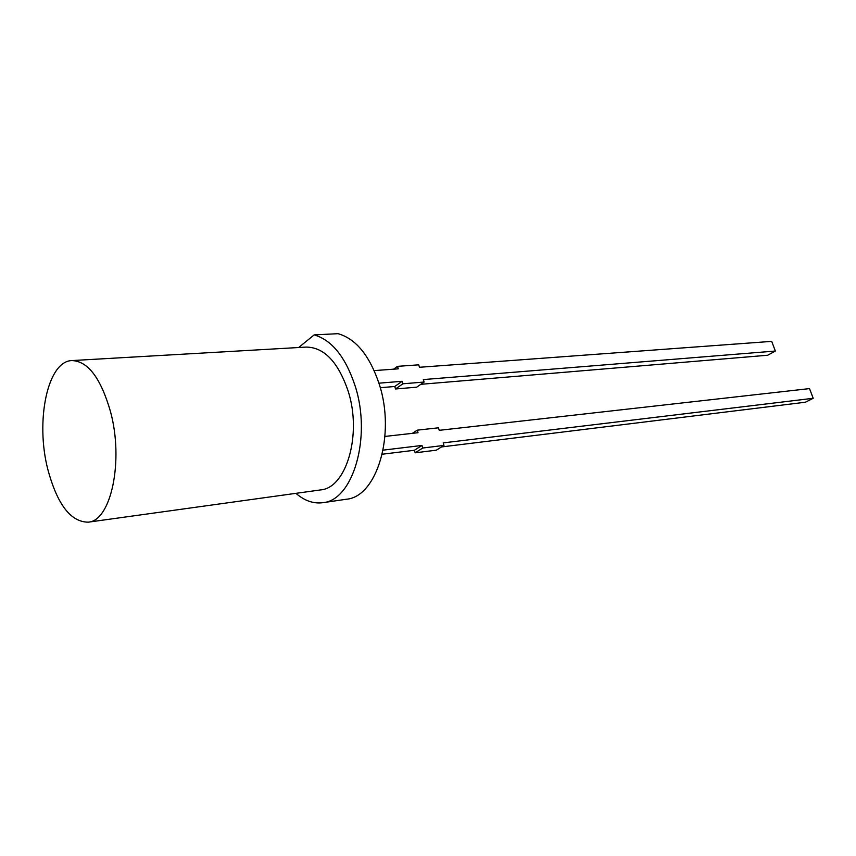 <?xml version="1.0" encoding="UTF-8"?>
<svg xmlns="http://www.w3.org/2000/svg" width="856" height="856" viewBox="0 0 856 856"><rect width="100%" height="100%" fill="white"/><g stroke="black" fill="none" stroke-linecap="round" stroke-linejoin="round"><path stroke-width="1.28" d="M110.478 411.543C123.992 460.945 110.97 520.994 88.232 522.171C70.716 522.042 57.245 504.441 47.818 469.366C35.267 421.131 47.444 361.136 71.829 360.579C87.89 361.039 100.773 378.02 110.478 411.543M71.829 360.579L306.213 347.087C324.242 347.301 338.27 362.088 348.264 391.46C362.142 434.698 346.284 488.027 320.7 489.9L88.232 522.171M295.93 493.345C304.618 500.846 313.638 503.949 322.958 502.665C352.972 500.332 371.718 437.405 355.261 386.334C345.685 357.23 331.989 340.089 314.173 334.899L338.034 333.68C355.968 338.783 369.739 355.679 379.315 384.365C395.772 434.698 376.779 496.812 346.52 499.219L322.958 502.665M314.173 334.899L298.648 347.525M374.2 370.605L398.254 368.84L397.484 366.357L418.712 364.827L419.483 367.278L771.705 341.373L775.354 351.035L767.682 355.24L420.842 384.312M393.578 369.182L397.484 366.357M380.278 387.704L394.766 386.495L395.526 388.977L416.712 387.169L424.116 382.044L423.335 379.583L775.354 351.035M395.526 388.977L402.887 383.798L424.116 382.044M394.766 386.495L402.117 381.295L402.887 383.798M378.94 383.178L402.117 381.295M384.965 436.432L418.028 432.708L417.247 430.161L438.454 427.807L439.246 430.322L809.519 388.603L813.2 398.286L805.389 402.224L441.546 446.939M412.378 433.339L417.247 430.161M443.975 445.409L422.768 448.009L415.192 452.813L436.357 450.17L443.975 445.409L443.183 442.894L813.2 398.286M422.768 448.009L421.976 445.452L414.411 450.267L415.192 452.813M383.124 450.138L421.976 445.452M382.258 454.226L414.411 450.267"/></g></svg>
